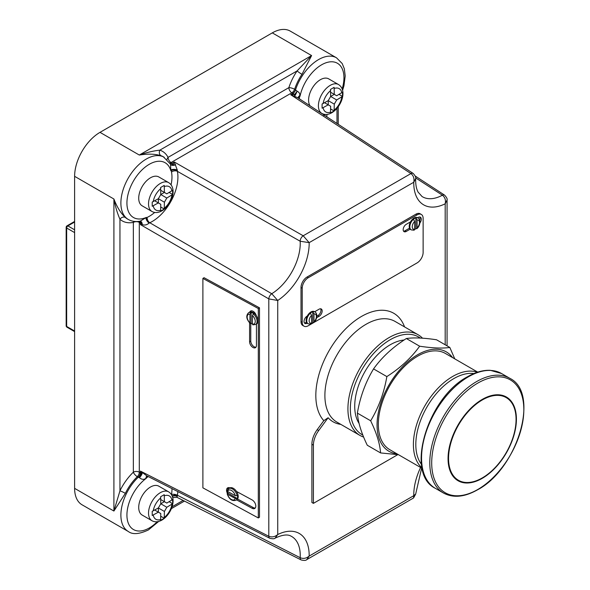 <?xml version="1.0" encoding="UTF-8"?>
<svg xmlns="http://www.w3.org/2000/svg" width="590" height="590" viewBox="0 0 590 590"><rect width="100%" height="100%" fill="white"/><g stroke="black" fill="none" stroke-linecap="round" stroke-linejoin="round"><path stroke-width="0.89" d="M311.55 323.49A6.837 3.946 120 0 0 311.572 323.475A6.837 3.946 120 0 0 312.781 322.597L313.718 322.605L313.991 321.838L313.991 313.939L312.781 311.786A6.837 3.946 120 0 0 311.572 312.309A6.837 3.946 120 0 0 310.362 313.179L311.572 315.34L311.572 323.239L310.362 323.999M314.625 311.778A6.837 3.946 120 0 0 314.389 311.616A6.837 3.946 120 0 0 310.967 311.955A6.837 3.946 120 0 0 307.309 315.997A6.837 3.946 120 0 0 307.176 323.195A6.837 3.946 120 0 0 307.545 323.468L308.15 323.814A6.837 3.946 -60 0 1 306.903 319.116A6.837 3.946 -60 0 1 310.362 313.179M414.645 229.562A6.837 3.946 120 0 0 414.659 229.554A6.837 3.946 120 0 0 415.869 228.677L416.813 228.684L417.078 227.917L417.078 220.018L415.869 217.865A6.837 3.946 120 0 0 414.659 218.381A6.837 3.946 120 0 0 413.457 219.259L414.659 221.412L414.659 229.311L413.457 230.071M419.91 222.976A4.359 2.515 120 0 0 420.412 217.194A4.359 2.515 120 0 0 418.229 217.408L417.602 217.769A6.837 3.946 120 0 0 417.477 217.695A6.837 3.946 120 0 0 414.062 218.035A6.837 3.946 120 0 0 410.515 221.862A6.837 3.946 120 0 0 410.168 229.178A6.837 3.946 120 0 0 410.64 229.54L411.245 229.894A6.837 3.946 -60 0 1 409.998 225.188A6.837 3.946 -60 0 1 413.457 219.259M396.974 453.828A57.37 33.121 -60 0 1 377.054 425.007A57.37 33.121 -60 0 1 406.916 362.584A57.37 33.121 -60 0 1 452.545 357.577M454.757 358.86L449.831 347.458C442.426 348.543 432.367 348.13 419.638 346.205C411.377 357.776 400.44 367.902 386.848 376.582C384.09 392.733 378.699 407.469 370.668 420.788L372.91 425.648C377.423 435.855 379.982 444.949 380.579 452.928L398.516 454.72M477.738 372.128L445.413 353.462A55.571 32.081 120 0 0 417.624 356.213A55.571 32.081 120 0 0 381.324 405.183A55.571 32.081 120 0 0 389.843 449.713L422.167 468.379M380.579 452.928L367.282 445.251C362.194 434.771 359.037 425.331 357.813 416.931L357.37 413.111C360.129 396.952 365.52 382.217 373.551 368.905C381.819 357.334 392.748 347.208 406.34 338.527C413.745 337.436 423.812 337.856 436.534 339.774L449.831 347.458M420.191 338.048A56.426 32.575 120 0 0 376.155 350.807A56.426 32.575 120 0 0 350.342 408.811A56.426 32.575 120 0 0 362.835 435.081M363.624 437.065A58.137 33.564 -60 0 1 359.966 435.427A58.137 33.564 -60 0 1 347.923 408.811A58.137 33.564 -60 0 1 373.3 350.305A58.137 33.564 -60 0 1 418.096 334.729A58.137 33.564 -60 0 1 422.492 338.181M447.073 345.858L447.073 200.01L445.192 203.793C445.959 200.143 445.03 197.274 442.397 195.194A41.462 23.939 120 0 1 422.042 196.514L418.111 192.119C416.326 188.881 415.515 184.382 415.677 178.623L413.767 182.251C414.475 178.578 413.531 175.68 410.942 173.571A4.277 2.471 123.1 0 1 413.184 173.43L297.596 97.645L290.737 94.747L294.698 94.437L292.883 93.508A4.277 2.345 120.5 0 0 295.627 89.909L297.131 91.207C299.145 92.217 300.022 93.677 299.772 95.587L299.373 98.242A4.277 1.925 9.1 0 0 298.85 98.471M171.078 184.795A32.059 18.511 120 0 0 171.506 172.059L171.432 170.009L170.864 170.834L170.525 164.153L163.297 156.748A35.909 20.731 120 0 0 161.004 155.723C155.236 153.902 148.002 153.666 139.299 155.037C146.836 152.441 153.688 150.811 159.846 150.155A4.277 3.466 -71.9 0 0 161.004 155.723M253.324 324.736L252.446 324.183A5.561 3.304 -121.5 0 0 255.249 321.388A5.561 3.304 -121.5 0 0 252.446 315.547L252.446 324.183M227.725 489.56A5.133 3.053 58.5 0 1 227.725 489.508A5.133 3.053 58.5 0 1 228.256 487.635M227.371 493.284A5.133 3.053 58.5 0 1 226.553 490.224A5.133 3.053 58.5 0 1 227.607 487.886A5.133 3.053 58.5 0 1 229.923 487.886A6.837 4.071 58.5 0 1 236.531 491.463A6.837 4.071 58.5 0 1 238.22 496.566A6.837 4.071 58.5 0 1 236.819 499.686L235.882 500.261A6.837 4.071 58.5 0 0 237.128 498.447L227.769 493.034L227.57 494.28A5.561 3.304 -121.5 0 0 231.42 499.509A5.561 3.304 -121.5 0 0 235.277 498.462L227.57 494.28L227.482 493.211M330.481 113.044L334.11 110.95L334.279 104.135L336.698 99.946L342.51 96.399L342.51 92.21L336.698 95.757L334.279 94.363L334.11 87.357L330.481 89.451L330.651 96.458L328.232 100.647L322.088 104.002L322.088 108.191L328.232 104.836L330.651 106.23L330.481 113.044M160.613 211.117L164.241 209.022L164.404 202.208L166.822 198.019L172.641 194.471L172.641 190.282L166.822 193.837L164.404 192.436L164.241 185.43L160.613 187.524L160.782 194.53L158.363 198.719L152.213 202.075L152.213 206.264L158.363 202.908L160.782 204.302L160.613 211.117M338.535 84.547C347.761 90.528 341.123 107.38 331.801 112.756C328.151 114.807 324.839 115.028 321.86 113.428A16.675 9.624 -60 0 1 319.308 100.064A16.675 9.624 -60 0 1 330.201 85.373A16.675 9.624 -60 0 1 338.535 84.547L328.711 78.876A16.675 9.624 120 0 0 320.377 79.702A16.675 9.624 120 0 0 310.052 105.846M150.502 177.782A16.675 9.624 120 0 0 139.609 192.473A16.675 9.624 120 0 0 142.168 205.829L151.991 211.5A16.675 9.624 -60 0 1 149.432 198.144A16.675 9.624 -60 0 1 160.325 183.453A16.675 9.624 -60 0 1 168.659 182.627L158.835 176.956A16.675 9.624 120 0 0 150.502 177.782M160.613 520.358L164.241 518.263L164.404 511.449L166.822 507.26L172.641 503.713L172.641 499.524L166.822 503.071L164.404 501.677L164.241 494.671L160.613 496.765L160.782 503.772L158.363 507.961L152.213 511.316L152.213 515.505L158.363 512.15L160.782 513.543L160.613 520.358M150.502 487.016A16.675 9.624 120 0 0 139.609 501.707A16.675 9.624 120 0 0 142.168 515.063L151.991 520.741A16.675 9.624 -60 0 1 149.432 507.378A16.675 9.624 -60 0 1 160.325 492.687A16.675 9.624 -60 0 1 168.659 491.861L158.835 486.19A16.675 9.624 120 0 0 150.502 487.016M359.089 423.458A50.224 28.999 -60 0 1 354.723 406.281A50.224 28.999 -60 0 1 404.062 340.017M227.157 490.799L228.721 488.601A6.837 4.071 58.5 0 1 233.574 489.73A6.837 4.071 58.5 0 1 237.128 495.659L237.416 495.475A6.837 4.071 58.5 0 1 237.578 496.957A6.837 4.071 58.5 0 1 237.416 498.27M228.721 488.601L229.665 488.026A6.837 4.071 58.5 0 1 229.923 487.886M227.769 493.034A6.837 4.071 58.5 0 1 227.615 491.551A6.837 4.071 58.5 0 1 227.615 491.507M250.16 323.409C246.34 319.234 245.787 315.702 248.501 312.818L249.437 312.243A6.837 4.071 58.5 0 1 249.777 312.073A6.837 4.071 58.5 0 1 256.259 315.591A6.837 4.071 58.5 0 1 258 320.783A6.837 4.071 58.5 0 1 256.591 323.903A6.837 4.071 58.5 0 1 256.444 323.991L256.444 345.519A4.705 2.795 58.5 0 1 255.477 347.665A4.705 2.795 58.5 0 1 251.731 346.522A4.705 2.795 58.5 0 1 249.592 341.802L249.592 322.878M252.446 324.094A6.837 4.071 58.5 0 1 251.126 323.202L251.126 312.383L249.954 314.197A5.561 3.304 -121.5 0 0 247.151 316.992A5.561 3.304 -121.5 0 0 249.954 322.833L249.954 314.197M251.126 312.383A6.837 4.071 58.5 0 1 253.619 313.74L253.324 313.917A6.837 4.071 58.5 0 1 257.063 321.358A6.837 4.071 58.5 0 1 255.654 324.478L252.822 324.847M410.515 221.862L406.259 224.318A4.359 2.515 120 0 0 403.413 228.16A4.359 2.515 120 0 0 404.084 231.656A4.359 2.515 120 0 0 406.259 231.435L410.168 229.178M313.747 322.575L417.078 262.919A8.548 4.934 120 0 0 423.126 252.446L423.126 218.381A8.548 4.934 120 0 0 421.356 214.472A8.548 4.934 120 0 0 417.078 214.893L308.268 277.72A8.548 4.934 120 0 0 302.22 288.185L302.22 322.251A8.548 4.934 120 0 0 303.99 326.167A8.548 4.934 120 0 0 308.268 325.746L311.048 324.139L308.15 323.814M311.328 323.976L313.474 322.737M316.646 317.73L319.087 316.321A4.359 2.515 120 0 0 321.933 312.479A4.359 2.515 120 0 0 321.27 308.983A4.359 2.515 120 0 0 319.087 309.197L314.64 311.763M307.309 315.997L307.117 316.107A4.359 2.515 120 0 0 304.27 319.95A4.359 2.515 120 0 0 304.934 323.445A4.359 2.515 120 0 0 307.117 323.231L307.176 323.195M340.843 424.387A59.767 34.508 120 0 1 328.114 417.75L323.807 420.677L317.206 429.653A17.095 9.875 120 0 0 311.896 444.277L311.896 502.488L313.408 503.366L397.712 454.691M421.356 214.472L420.146 213.772A8.548 4.934 120 0 0 415.869 214.192L307.058 277.02A8.548 4.934 120 0 0 301.011 287.492L301.011 321.557A8.548 4.934 120 0 0 302.781 325.466L303.99 326.167M294.698 94.437L297.131 91.207A4.277 0.538 -66.6 0 1 294.646 96.015A4.277 0.856 -72.1 0 1 294.698 94.437M323.733 115.47L324.898 114.534A4.277 2.758 -115.5 0 0 324.869 115.588M324.699 115.478A4.277 2.884 -118.5 0 1 324.707 114.91A4.277 3.614 112.1 0 1 324.898 114.534M164.227 157.279A35.909 20.731 -60 0 0 146.268 159.057A35.909 20.731 -60 0 0 122.816 190.703A35.909 20.731 -60 0 0 128.318 219.473C131.931 221.479 135.936 222.024 140.317 221.103L146.394 217.408L146.158 217.99L147.146 217.422A4.277 2.692 -115.1 0 0 149.786 222.755L149.145 223.086C146.77 225.011 144.476 225.505 142.271 224.576L140.442 224.628L141.43 223.145L140.442 222.991A4.277 2.449 117.4 0 0 139.786 221.206M140.184 221.125A4.277 2.751 -82 0 1 142.271 224.576A4.277 2.839 -119.1 0 0 141.43 223.145A4.277 2.087 95.1 0 0 140.118 221.139M170.2 163.533A4.277 2.441 -57.5 0 0 172.133 163.224L174.279 161.984L303.194 235.779L410.942 173.571L290.737 94.747L292.883 93.508L291.792 92.822L171.004 162.552L173.01 164.691L174.279 161.984L177.288 170.045A4.277 1.718 -178.9 0 0 171.432 170.009L171.056 169.905A4.277 1.895 -175.5 0 1 177.288 170.045L177.398 171.343A36.337 20.975 -60 0 1 149.786 222.755L271.747 293.717L277.735 300.48L268.804 298.894L140.442 224.628L140.25 222.887A4.277 2.367 119 0 0 139.734 221.213M148.289 476.58A32.059 18.511 120 0 0 147.146 477.332L145.959 478.261C143.96 479.847 141.784 479.663 139.439 477.694L137.322 476.691A35.909 20.731 120 0 0 125.36 493.336L113.907 511.043L119.954 490.814A4.277 0.42 -154 0 1 125.36 493.336M146.158 477.885A4.277 3.333 -66.8 0 0 145.959 478.261A4.277 2.662 66.4 0 1 147.043 475.938A4.277 2.515 68.9 0 0 146.158 477.885M251.126 323.202L249.954 322.833L250.831 323.379M227.57 491.485L235.277 495.666A5.561 3.304 -121.5 0 0 231.42 490.438A5.561 3.304 -121.5 0 0 227.57 491.485L227.482 490.415M301.977 74.333A4.277 0.42 -146 0 1 297.094 70.918L159.846 150.155A40.179 23.202 -60 0 1 168.076 157.375L288.857 87.645A40.179 23.202 -60 0 1 297.094 70.918L311.594 55.563L301.977 74.333A35.909 20.731 120 0 0 294.624 89.282L295.531 89.85A35.909 20.731 -60 0 1 336.514 57.813L290.251 31.1A35.909 20.731 120 0 0 272.3 32.878L100.005 132.352A35.909 20.731 120 0 0 74.613 176.329L74.613 488.358A35.909 20.731 120 0 0 82.054 504.797L128.318 531.501A35.909 20.731 -60 0 1 138.274 477.199A4.277 2.419 -62 0 0 140.25 472.642L141.43 473.387L140.442 471.1L146.711 475.783L269.792 538.279A4.277 2.463 117 0 1 268.804 536.266C271.909 537.475 274.888 536.9 277.735 534.533L275.161 538.117C286.46 532.851 290.074 535.727 291.202 536.214A41.462 23.939 120 0 1 300.177 557.705C303.319 558.966 306.313 558.428 309.167 556.075L306.734 559.645L413.546 497.982L413.767 495.681L415.677 494.081L413.546 497.982M204.059 277.713L259.482 307.81L259.482 517.224L258.309 517.946L202.886 487.842L202.886 278.428L204.059 277.713M125.36 217.467A4.277 3.466 131.9 0 0 119.954 219.244L119.954 490.814A40.179 23.202 -60 0 1 133.347 472.184L133.347 222.408A40.179 23.202 -60 0 1 119.954 219.244C117.447 213.58 115.426 206.839 113.907 199.014C117.078 207.238 120.891 213.388 125.36 217.467A35.909 20.731 120 0 0 127.388 218.942L128.318 219.473M171.491 494.656L171.506 494.568A4.277 1.925 -170.9 0 1 177.398 495.246L300.177 557.705A4.277 2.463 116.9 0 0 301.173 559.947L176.948 497.304L172.678 497.554M138.37 477.251A4.277 2.338 -60.4 0 0 140.442 472.745L140.442 471.1L268.804 536.266L268.804 298.894A4.277 2.316 120 0 1 271.747 293.717A41.462 23.939 120 0 0 300.177 241.236A4.277 2.308 119.9 0 1 303.194 235.779L309.167 242.645L300.177 241.236L177.398 171.343A4.277 2.913 168.9 0 0 171.506 172.059M415.294 176.085L444.543 195.091A4.277 2.471 123 0 0 442.397 195.194L415.67 177.929M154.735 510.055L158.363 512.15L158.363 507.961L160.782 503.772L164.404 501.677L160.782 499.583M169.175 501.714L172.641 503.713M160.782 503.772L166.822 507.26M158.363 507.961L164.404 511.449M160.782 516.265L164.241 518.263M154.735 200.814L158.363 202.908L158.363 198.719L160.782 194.53L164.404 192.436L160.782 190.341M169.175 192.473L172.641 194.471M160.782 194.53L166.822 198.019M158.363 198.719L164.404 202.208M160.782 207.024L164.241 209.022M324.603 102.741L328.232 104.836L328.232 100.647L330.651 96.458L334.279 94.363L330.651 92.269M339.051 94.4L342.51 96.399M330.651 96.458L336.698 99.946M328.232 100.647L334.279 104.135M330.651 108.951L334.11 110.95M328.114 417.75L318.718 430.53A17.095 9.875 120 0 0 313.408 445.155L313.408 503.366M202.886 278.428L258.309 308.526L259.482 307.81M258.309 308.526L258.309 517.946M249.777 312.073A4.705 2.795 58.5 0 1 250.558 311.07A4.705 2.795 58.5 0 1 256.259 315.591M236.531 491.463L252.085 499.907A5.133 3.053 58.5 0 1 255.522 504.325A5.133 3.053 58.5 0 1 254.769 508.462A5.133 3.053 58.5 0 1 252.085 508.278L236.553 499.848M255.286 507.99A5.133 3.053 58.5 0 1 253.257 507.562L237.534 499.022M250.816 311.867A4.705 2.795 58.5 0 1 251.222 310.834M255.986 347.185A4.705 2.795 58.5 0 1 252.52 345.386A4.705 2.795 58.5 0 1 250.765 341.079L250.765 323.423M237.128 495.659L235.277 495.666M235.277 498.462L237.128 498.447M252.446 315.547L253.324 313.917M177.826 491.529A36.337 20.975 -60 0 1 177.398 495.246L176.948 497.304M292.699 93.397A4.277 2.426 122.2 0 0 295.531 89.85L295.627 89.909M298.171 98.058A4.277 2.677 -11.3 0 1 299.772 95.587A4.277 3.171 -47.4 0 0 299.388 96.133A4.277 2.478 -14.3 0 0 298.201 98.08M171.948 163.113A4.277 2.353 -59.2 0 1 170.171 163.489M170.576 164.271A4.277 1.681 155.2 0 0 173.01 164.691A4.277 2.367 179.3 0 0 175.673 164.713A4.277 2.559 155.6 0 1 170.576 164.271M145.959 217.843L146.158 217.99A4.277 2.013 -121.2 0 0 149.145 223.086A4.277 2.154 -124 0 1 145.959 217.843M139.439 477.694A4.277 1.003 116.6 0 0 141.43 473.387A4.277 0.516 138.9 0 1 142.271 472.87A4.277 1.342 127 0 1 139.439 477.694M172.317 496.352A4.277 2.965 174.4 0 1 177.288 496.47A4.277 3.12 178.6 0 0 172.243 496.175M172.125 495.873A4.277 2.537 178.5 0 1 177.31 496.072M147.146 477.332A4.277 2.22 55.5 0 1 147.308 476.086M157.22 521.73A31.631 18.261 120 0 1 149.292 527.984A31.631 18.261 120 0 1 126.975 516.715A31.631 18.261 120 0 1 146.394 478.217L146.394 477.797A4.277 2.537 61.5 0 1 147.094 475.975M177.31 170.569A4.277 2.397 -178.6 0 0 171.388 170.525L170.864 170.834A31.631 18.261 120 0 0 149.292 164.293A31.631 18.261 120 0 0 126.975 201.33A31.631 18.261 120 0 0 146.394 217.408L146.394 217.828A4.277 2.397 -121.4 0 0 149.403 222.954M342.148 88.935A31.631 18.261 120 0 0 328.962 62.009A31.631 18.261 120 0 0 300.015 96.266L299.491 96.568A4.277 2.537 -1.5 0 0 298.267 98.088M324.736 114.401A31.631 18.261 120 0 1 324.485 114.585L324.485 115.013A4.277 2.537 -118.5 0 0 324.485 115.338M370.668 420.788L357.37 413.111M386.848 376.582L373.551 368.905M419.638 346.205L406.34 338.527M419.778 220.277A4.359 2.515 120 0 0 419.719 216.987M403.56 231.155A4.359 2.515 120 0 0 405.05 230.742L409.519 228.16M304.418 322.951A4.359 2.515 120 0 0 305.908 322.531L306.476 322.206M316.896 316.188L317.877 315.62A4.359 2.515 120 0 0 320.577 308.784M415.869 228.677L415.869 217.865A6.837 3.946 -60 0 1 418.081 218.042L417.477 217.695M312.781 322.597L312.781 311.786A6.837 3.946 -60 0 1 314.994 311.97L314.389 311.616M422.079 467.959A55.571 32.081 -60 0 1 417.248 422.706A55.571 32.081 -60 0 1 452.685 376.457A55.571 32.081 -60 0 1 477.332 372.261M473.895 373.558A53.86 31.1 120 0 0 453.894 378.551A53.86 31.1 120 0 0 420.641 420.301A53.86 31.1 120 0 0 421.481 464.33M468.408 376.804A66.257 38.254 120 0 0 425.125 435.191A66.257 38.254 120 0 0 435.28 488.284C404.6 473.556 427.669 397.483 467.553 376.722C475.496 372.157 483.055 370.019 490.238 370.306L501.537 373.522A66.257 38.254 120 0 0 468.408 376.804M435.28 488.284L443.51 493.041A66.257 38.254 -60 0 1 433.355 439.948A66.257 38.254 -60 0 1 476.639 381.56A66.257 38.254 -60 0 1 509.767 378.279L501.537 373.522M477.767 383.117A65.151 37.613 120 0 0 431.703 462.907A65.151 37.613 120 0 0 477.767 489.501A65.151 37.613 120 0 0 523.832 409.711A65.151 37.613 120 0 0 477.767 383.117M482.229 478.357A48.336 27.907 -60 0 1 448.053 458.622A48.336 27.907 -60 0 1 482.229 399.423A48.336 27.907 -60 0 1 516.412 419.158A48.336 27.907 -60 0 1 482.229 478.357M482.31 399.954A47.738 27.56 120 0 0 448.555 458.423A47.738 27.56 120 0 0 482.31 477.907A47.738 27.56 120 0 0 516.066 419.446A47.738 27.56 120 0 0 482.31 399.954M299.373 98.242A32.059 18.511 120 0 0 299.292 98.759M323.121 107.786A13.467 7.773 120 0 0 330.651 112.137M330.651 90.55A13.467 7.773 120 0 0 323.121 103.597M153.245 205.858A13.467 7.773 120 0 0 160.782 210.21M160.782 188.623A13.467 7.773 120 0 0 153.245 201.677M153.245 515.1A13.467 7.773 120 0 0 160.782 519.451M160.782 497.864A13.467 7.773 120 0 0 153.245 510.911M418.096 334.729L395.064 321.432A58.137 33.564 120 0 0 365.999 324.316A58.137 33.564 120 0 0 324.891 395.514A58.137 33.564 120 0 0 336.934 422.13L359.966 435.427M323.807 420.677A64.546 37.266 -60 0 1 321.093 367.894A64.546 37.266 -60 0 1 361.464 316.461A64.546 37.266 -60 0 1 404.556 326.912M248.501 312.818A6.837 4.071 58.5 0 1 250.831 312.567M313.991 321.838A5.133 2.965 120 0 0 316.41 316.498A5.133 2.965 120 0 0 313.991 313.939M417.078 227.917A5.133 2.965 120 0 0 419.497 222.57A5.133 2.965 120 0 0 417.078 220.018M445.192 344.774L445.192 203.793A47.871 27.642 -60 0 1 413.767 182.251L309.167 242.645A47.871 27.642 -60 0 1 277.735 300.48L277.735 534.533A47.871 27.642 -60 0 1 309.167 556.075L413.767 495.681A47.871 27.642 -60 0 1 420.604 467.472M334.279 110.042A13.467 7.773 120 0 0 341.809 96.996M341.809 92.807A13.467 7.773 120 0 0 334.279 88.456M164.404 208.115A13.467 7.773 120 0 0 171.941 195.069M171.941 190.88A13.467 7.773 120 0 0 164.404 186.529M147.146 217.422A32.059 18.511 120 0 0 154.668 212.452M164.404 517.356A13.467 7.773 120 0 0 171.941 504.31M171.941 500.121A13.467 7.773 120 0 0 164.404 495.77M171.506 494.568A32.059 18.511 120 0 0 171.963 488.557M336.979 123.546L336.979 108.346M140.25 222.887L139.299 222.356L139.299 472.133L140.25 472.642M172.059 506.788L183.121 500.401M177.31 496.197L174.279 494.671M74.613 176.329L113.907 199.014L113.907 511.043L74.613 488.358M100.005 132.352L139.299 155.037L311.594 55.563L272.3 32.878M133.347 472.184A4.277 2.471 180 0 1 139.299 472.133A4.277 2.419 -62 0 1 137.322 476.691A4.277 1.564 -133.9 0 1 133.347 472.184M139.144 221.309A4.277 2.367 119 0 1 139.299 222.356A4.277 2.471 0 0 0 133.347 222.408A4.277 3.12 79.1 0 1 133.76 221.346M167.059 159.403A4.277 3.282 -27.7 0 1 168.076 157.375A4.277 2.471 -120 0 0 171.004 162.552A4.277 2.353 -59.2 0 1 169.876 162.973M291.792 92.822A4.277 2.471 60 0 1 288.857 87.645A4.277 1.195 -161.9 0 1 294.624 89.282A4.277 2.426 122.2 0 1 291.792 92.822M74.613 232.6L66.663 228.013L66.663 326.44L74.613 331.027M74.613 222.024L67.872 225.918L74.613 229.812M66.169 227.312A1.711 0.988 180 0 0 66.663 228.013A1.711 0.988 -60 0 1 67.872 225.918A1.711 0.988 -120 0 0 67.017 225.83A1.711 1.711 0 0 0 66.169 227.312L66.169 325.739A1.711 1.711 0 0 0 67.017 327.221L74.613 331.602M67.017 327.221A1.711 0.988 120 0 1 66.663 326.44A1.711 0.988 180 0 1 66.169 325.739M318.718 430.53L317.206 429.653M313.408 445.155L311.896 444.277M252.085 508.278L253.257 507.562M249.592 341.802L250.765 341.079M302.22 288.185L301.011 287.492M308.268 277.72L307.058 277.02M302.22 322.251L301.011 321.557M417.078 214.893L415.869 214.192M406.259 231.435L405.05 230.742M307.117 323.231L305.908 322.531M319.087 316.321L317.877 315.62M414.659 221.412A5.133 2.965 120 0 0 412.248 226.759A5.133 2.965 120 0 0 414.659 229.311M311.572 315.34A5.133 2.965 120 0 0 309.153 320.68A5.133 2.965 120 0 0 311.572 323.239M443.51 493.041C453.216 498.226 464.544 497.164 477.494 489.84C517.364 469.094 540.447 393.006 509.767 378.279M128.318 531.501C132.58 534.754 139.277 534.23 148.407 529.938L158.703 521.435M151.991 211.5C154.964 213.101 158.275 212.879 161.925 210.837C171.248 205.453 177.885 188.601 168.659 182.627M321.86 113.428L319.492 112.056M151.991 520.741C154.964 522.342 158.275 522.121 161.925 520.07C171.248 514.694 177.885 497.842 168.659 491.861M255.654 324.478L256.591 323.903M338.232 124.372L338.232 106.753M171.388 508.617L184.464 501.072M421.636 468.069L415.677 494.081M74.613 221.449L67.017 225.83M227.15 493.8C229.09 499.214 231.995 501.367 235.882 500.261M444.543 195.091C446.645 197.348 447.486 198.992 447.073 200.01M413.184 173.43C415.36 175.872 416.186 177.605 415.677 178.623M275.161 538.117C274.49 538.921 272.698 538.98 269.792 538.279M306.734 559.645C305.989 560.537 304.13 560.64 301.173 559.947M342.584 90.373L343.948 85.786L345.202 75.977L344.324 68.75L342.193 63.536L336.514 57.813M326.764 116.835L327 114.423M313.718 322.605C316.756 320.495 318.246 313.858 314.994 311.97M411.245 229.894L414.15 230.211M416.813 228.684C419.844 226.575 421.334 219.93 418.081 218.042"/></g></svg>
